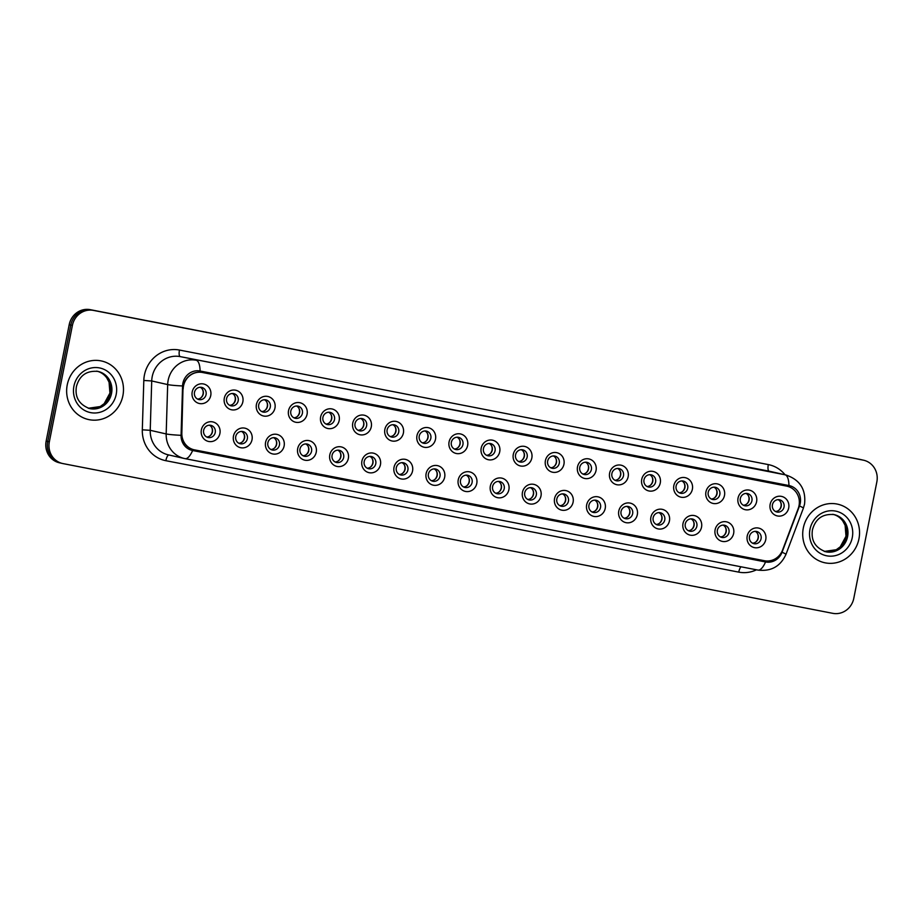 <?xml version="1.0" encoding="UTF-8"?>
<svg xmlns="http://www.w3.org/2000/svg" width="923" height="923" viewBox="0 0 923 923"><rect width="100%" height="100%" fill="white"/><g stroke="black" fill="none" stroke-linecap="round" stroke-linejoin="round"><path stroke-width="1.38" d="M252.014 439.729A9.991 9.449 -77.2 0 1 240.799 447.736A9.991 9.449 -77.2 0 1 233.473 436.118A9.991 9.449 -77.2 0 1 244.687 428.122A9.991 9.449 -77.2 0 1 252.014 439.729M235.757 436.521A6.253 5.907 102.8 0 0 240.165 443.744A6.253 5.907 102.8 0 0 247.341 438.783A6.253 5.907 102.8 0 0 242.934 431.56A6.253 5.907 102.8 0 0 235.757 436.521M284.122 445.971A9.991 9.449 -77.2 0 1 272.908 453.978A9.991 9.449 -77.2 0 1 265.582 442.371A9.991 9.449 -77.2 0 1 276.796 434.364A9.991 9.449 -77.2 0 1 284.122 445.971M267.866 442.775A6.253 5.907 102.8 0 0 272.273 449.997A6.253 5.907 102.8 0 0 279.45 445.024A6.253 5.907 102.8 0 0 275.042 437.802A6.253 5.907 102.8 0 0 267.866 442.775M316.231 452.224A9.991 9.449 -77.2 0 1 305.017 460.219A9.991 9.449 -77.2 0 1 297.691 448.613A9.991 9.449 -77.2 0 1 308.905 440.606A9.991 9.449 -77.2 0 1 316.231 452.224M299.975 449.016A6.253 5.907 102.8 0 0 304.382 456.239A6.253 5.907 102.8 0 0 311.559 451.278A6.253 5.907 102.8 0 0 307.151 444.055A6.253 5.907 102.8 0 0 299.975 449.016M348.34 458.466A9.991 9.449 -77.2 0 1 337.126 466.473A9.991 9.449 -77.2 0 1 329.799 454.854A9.991 9.449 -77.2 0 1 341.014 446.859A9.991 9.449 -77.2 0 1 348.34 458.466M332.084 455.258A6.253 5.907 102.8 0 0 336.491 462.481A6.253 5.907 102.8 0 0 343.668 457.52A6.253 5.907 102.8 0 0 339.26 450.297A6.253 5.907 102.8 0 0 332.084 455.258M380.449 464.707A9.991 9.449 -77.2 0 1 369.235 472.714A9.991 9.449 -77.2 0 1 361.908 461.108A9.991 9.449 -77.2 0 1 373.123 453.101A9.991 9.449 -77.2 0 1 380.449 464.707M364.193 461.512A6.253 5.907 102.8 0 0 368.6 468.734A6.253 5.907 102.8 0 0 375.776 463.761A6.253 5.907 102.8 0 0 371.369 456.539A6.253 5.907 102.8 0 0 364.193 461.512M412.558 470.961A9.991 9.449 -77.2 0 1 401.343 478.956A9.991 9.449 -77.2 0 1 394.017 467.35A9.991 9.449 -77.2 0 1 405.232 459.342A9.991 9.449 -77.2 0 1 412.558 470.961M396.302 467.753A6.253 5.907 102.8 0 0 400.709 474.976A6.253 5.907 102.8 0 0 407.885 470.015A6.253 5.907 102.8 0 0 403.478 462.792A6.253 5.907 102.8 0 0 396.302 467.753M444.667 477.203A9.991 9.449 -77.2 0 1 433.452 485.21A9.991 9.449 -77.2 0 1 426.126 473.591A9.991 9.449 -77.2 0 1 437.34 465.596A9.991 9.449 -77.2 0 1 444.667 477.203M428.41 473.995A6.253 5.907 102.8 0 0 432.818 481.218A6.253 5.907 102.8 0 0 439.994 476.256A6.253 5.907 102.8 0 0 435.587 469.034A6.253 5.907 102.8 0 0 428.41 473.995M476.776 483.444A9.991 9.449 -77.2 0 1 465.561 491.451A9.991 9.449 -77.2 0 1 458.235 479.845A9.991 9.449 -77.2 0 1 469.449 471.838A9.991 9.449 -77.2 0 1 476.776 483.444M460.508 480.248A6.253 5.907 102.8 0 0 464.927 487.471A6.253 5.907 102.8 0 0 472.103 482.498A6.253 5.907 102.8 0 0 467.696 475.276A6.253 5.907 102.8 0 0 460.508 480.248M508.885 489.698A9.991 9.449 -77.2 0 1 497.67 497.693A9.991 9.449 -77.2 0 1 490.344 486.086A9.991 9.449 -77.2 0 1 501.558 478.079A9.991 9.449 -77.2 0 1 508.885 489.698M492.617 486.49A6.253 5.907 102.8 0 0 497.036 493.713A6.253 5.907 102.8 0 0 504.212 488.752A6.253 5.907 102.8 0 0 499.805 481.529A6.253 5.907 102.8 0 0 492.617 486.49M540.993 495.939A9.991 9.449 -77.2 0 1 529.779 503.946A9.991 9.449 -77.2 0 1 522.453 492.328A9.991 9.449 -77.2 0 1 533.667 484.333A9.991 9.449 -77.2 0 1 540.993 495.939M524.726 492.732A6.253 5.907 102.8 0 0 529.144 499.954A6.253 5.907 102.8 0 0 536.321 494.993A6.253 5.907 102.8 0 0 531.913 487.771A6.253 5.907 102.8 0 0 524.726 492.732M573.102 502.181A9.991 9.449 -77.2 0 1 561.888 510.188A9.991 9.449 -77.2 0 1 554.561 498.582A9.991 9.449 -77.2 0 1 565.776 490.575A9.991 9.449 -77.2 0 1 573.102 502.181M556.834 498.985A6.253 5.907 102.8 0 0 561.253 506.208A6.253 5.907 102.8 0 0 568.43 501.235A6.253 5.907 102.8 0 0 564.022 494.013A6.253 5.907 102.8 0 0 556.834 498.985M605.211 508.435A9.991 9.449 -77.2 0 1 593.997 516.43A9.991 9.449 -77.2 0 1 586.67 504.823A9.991 9.449 -77.2 0 1 597.885 496.816A9.991 9.449 -77.2 0 1 605.211 508.435M588.943 505.227A6.253 5.907 102.8 0 0 593.362 512.45A6.253 5.907 102.8 0 0 600.538 507.488A6.253 5.907 102.8 0 0 596.131 500.266A6.253 5.907 102.8 0 0 588.943 505.227M637.32 514.676A9.991 9.449 -77.2 0 1 626.106 522.683A9.991 9.449 -77.2 0 1 618.779 511.065A9.991 9.449 -77.2 0 1 629.994 503.07A9.991 9.449 -77.2 0 1 637.32 514.676M621.052 511.469A6.253 5.907 102.8 0 0 625.471 518.691A6.253 5.907 102.8 0 0 632.647 513.73A6.253 5.907 102.8 0 0 628.24 506.508A6.253 5.907 102.8 0 0 621.052 511.469M669.429 520.918A9.991 9.449 -77.2 0 1 658.214 528.925A9.991 9.449 -77.2 0 1 650.888 517.318A9.991 9.449 -77.2 0 1 662.103 509.311A9.991 9.449 -77.2 0 1 669.429 520.918M653.161 517.722A6.253 5.907 102.8 0 0 657.58 524.945A6.253 5.907 102.8 0 0 664.756 519.972A6.253 5.907 102.8 0 0 660.349 512.75A6.253 5.907 102.8 0 0 653.161 517.722M701.538 527.171A9.991 9.449 -77.2 0 1 690.323 535.167A9.991 9.449 -77.2 0 1 682.997 523.56A9.991 9.449 -77.2 0 1 694.211 515.553A9.991 9.449 -77.2 0 1 701.538 527.171M685.27 523.964A6.253 5.907 102.8 0 0 689.689 531.187A6.253 5.907 102.8 0 0 696.865 526.225A6.253 5.907 102.8 0 0 692.458 519.003A6.253 5.907 102.8 0 0 685.27 523.964M733.647 533.413A9.991 9.449 -77.2 0 1 722.432 541.42A9.991 9.449 -77.2 0 1 715.106 529.802A9.991 9.449 -77.2 0 1 726.32 521.807A9.991 9.449 -77.2 0 1 733.647 533.413M717.379 530.206A6.253 5.907 102.8 0 0 721.798 537.428A6.253 5.907 102.8 0 0 728.974 532.467A6.253 5.907 102.8 0 0 724.567 525.245A6.253 5.907 102.8 0 0 717.379 530.206M765.755 539.655A9.991 9.449 -77.2 0 1 754.541 547.662A9.991 9.449 -77.2 0 1 747.215 536.055A9.991 9.449 -77.2 0 1 758.429 528.048A9.991 9.449 -77.2 0 1 765.755 539.655M749.488 536.459A6.253 5.907 102.8 0 0 753.906 543.682A6.253 5.907 102.8 0 0 761.083 538.709A6.253 5.907 102.8 0 0 756.675 531.486A6.253 5.907 102.8 0 0 749.488 536.459M219.905 433.487A9.991 9.449 -77.2 0 1 208.69 441.482A9.991 9.449 -77.2 0 1 201.364 429.876A9.991 9.449 -77.2 0 1 212.578 421.869A9.991 9.449 -77.2 0 1 219.905 433.487M203.648 430.28A6.253 5.907 102.8 0 0 208.056 437.502A6.253 5.907 102.8 0 0 215.232 432.541A6.253 5.907 102.8 0 0 210.825 425.318A6.253 5.907 102.8 0 0 203.648 430.28M242.853 401.793A9.991 9.449 -77.2 0 1 231.638 409.8A9.991 9.449 -77.2 0 1 224.312 398.182A9.991 9.449 -77.2 0 1 235.527 390.187A9.991 9.449 -77.2 0 1 242.853 401.793M226.597 398.598A6.253 5.907 102.8 0 0 231.004 405.808A6.253 5.907 102.8 0 0 238.18 400.847A6.253 5.907 102.8 0 0 233.773 393.625A6.253 5.907 102.8 0 0 226.597 398.598M274.962 408.035A9.991 9.449 -77.2 0 1 263.747 416.042A9.991 9.449 -77.2 0 1 256.421 404.436A9.991 9.449 -77.2 0 1 267.635 396.429A9.991 9.449 -77.2 0 1 274.962 408.035M258.705 404.839A6.253 5.907 102.8 0 0 263.113 412.062A6.253 5.907 102.8 0 0 270.289 407.089A6.253 5.907 102.8 0 0 265.882 399.867A6.253 5.907 102.8 0 0 258.705 404.839M307.071 414.289A9.991 9.449 -77.2 0 1 295.856 422.284A9.991 9.449 -77.2 0 1 288.53 410.677A9.991 9.449 -77.2 0 1 299.744 402.682A9.991 9.449 -77.2 0 1 307.071 414.289M290.814 411.081A6.253 5.907 102.8 0 0 295.222 418.304A6.253 5.907 102.8 0 0 302.398 413.342A6.253 5.907 102.8 0 0 297.991 406.12A6.253 5.907 102.8 0 0 290.814 411.081M339.179 420.53A9.991 9.449 -77.2 0 1 327.965 428.537A9.991 9.449 -77.2 0 1 320.639 416.919A9.991 9.449 -77.2 0 1 331.853 408.924A9.991 9.449 -77.2 0 1 339.179 420.53M322.923 417.334A6.253 5.907 102.8 0 0 327.33 424.545A6.253 5.907 102.8 0 0 334.507 419.584A6.253 5.907 102.8 0 0 330.099 412.362A6.253 5.907 102.8 0 0 322.923 417.334M371.288 426.772A9.991 9.449 -77.2 0 1 360.074 434.779A9.991 9.449 -77.2 0 1 352.748 423.172A9.991 9.449 -77.2 0 1 363.962 415.165A9.991 9.449 -77.2 0 1 371.288 426.772M355.032 423.576A6.253 5.907 102.8 0 0 359.439 430.799A6.253 5.907 102.8 0 0 366.616 425.826A6.253 5.907 102.8 0 0 362.208 418.604A6.253 5.907 102.8 0 0 355.032 423.576M403.397 433.025A9.991 9.449 -77.2 0 1 392.183 441.021A9.991 9.449 -77.2 0 1 384.856 429.414A9.991 9.449 -77.2 0 1 396.071 421.419A9.991 9.449 -77.2 0 1 403.397 433.025M387.129 429.818A6.253 5.907 102.8 0 0 391.548 437.041A6.253 5.907 102.8 0 0 398.724 432.079A6.253 5.907 102.8 0 0 394.317 424.857A6.253 5.907 102.8 0 0 387.129 429.818M435.506 439.267A9.991 9.449 -77.2 0 1 424.292 447.274A9.991 9.449 -77.2 0 1 416.965 435.656A9.991 9.449 -77.2 0 1 428.18 427.661A9.991 9.449 -77.2 0 1 435.506 439.267M419.238 436.071A6.253 5.907 102.8 0 0 423.657 443.282A6.253 5.907 102.8 0 0 430.833 438.321A6.253 5.907 102.8 0 0 426.426 431.099A6.253 5.907 102.8 0 0 419.238 436.071M467.615 445.509A9.991 9.449 -77.2 0 1 456.4 453.516A9.991 9.449 -77.2 0 1 449.074 441.909A9.991 9.449 -77.2 0 1 460.289 433.902A9.991 9.449 -77.2 0 1 467.615 445.509M451.347 442.313A6.253 5.907 102.8 0 0 455.766 449.536A6.253 5.907 102.8 0 0 462.942 444.563A6.253 5.907 102.8 0 0 458.535 437.34A6.253 5.907 102.8 0 0 451.347 442.313M499.724 451.762A9.991 9.449 -77.2 0 1 488.509 459.758A9.991 9.449 -77.2 0 1 481.183 448.151A9.991 9.449 -77.2 0 1 492.397 440.156A9.991 9.449 -77.2 0 1 499.724 451.762M483.456 448.555A6.253 5.907 102.8 0 0 487.875 455.777A6.253 5.907 102.8 0 0 495.051 450.816A6.253 5.907 102.8 0 0 490.644 443.594A6.253 5.907 102.8 0 0 483.456 448.555M531.833 458.004A9.991 9.449 -77.2 0 1 520.618 466.011A9.991 9.449 -77.2 0 1 513.292 454.393A9.991 9.449 -77.2 0 1 524.506 446.397A9.991 9.449 -77.2 0 1 531.833 458.004M515.565 454.808A6.253 5.907 102.8 0 0 519.984 462.019A6.253 5.907 102.8 0 0 527.16 457.058A6.253 5.907 102.8 0 0 522.753 449.836A6.253 5.907 102.8 0 0 515.565 454.808M563.941 464.246A9.991 9.449 -77.2 0 1 552.727 472.253A9.991 9.449 -77.2 0 1 545.401 460.646A9.991 9.449 -77.2 0 1 556.615 452.639A9.991 9.449 -77.2 0 1 563.941 464.246M547.674 461.05A6.253 5.907 102.8 0 0 552.092 468.273A6.253 5.907 102.8 0 0 559.269 463.3A6.253 5.907 102.8 0 0 554.861 456.077A6.253 5.907 102.8 0 0 547.674 461.05M596.05 470.499A9.991 9.449 -77.2 0 1 584.836 478.495A9.991 9.449 -77.2 0 1 577.51 466.888A9.991 9.449 -77.2 0 1 588.724 458.893A9.991 9.449 -77.2 0 1 596.05 470.499M579.782 467.292A6.253 5.907 102.8 0 0 584.201 474.514A6.253 5.907 102.8 0 0 591.378 469.553A6.253 5.907 102.8 0 0 586.97 462.331A6.253 5.907 102.8 0 0 579.782 467.292M628.159 476.741A9.991 9.449 -77.2 0 1 616.945 484.748A9.991 9.449 -77.2 0 1 609.618 473.13A9.991 9.449 -77.2 0 1 620.833 465.134A9.991 9.449 -77.2 0 1 628.159 476.741M611.891 473.545A6.253 5.907 102.8 0 0 616.31 480.756A6.253 5.907 102.8 0 0 623.486 475.795A6.253 5.907 102.8 0 0 619.079 468.572A6.253 5.907 102.8 0 0 611.891 473.545M660.268 482.983A9.991 9.449 -77.2 0 1 649.054 490.99A9.991 9.449 -77.2 0 1 641.727 479.383A9.991 9.449 -77.2 0 1 652.942 471.376A9.991 9.449 -77.2 0 1 660.268 482.983M644 479.787A6.253 5.907 102.8 0 0 648.419 487.009A6.253 5.907 102.8 0 0 655.595 482.037A6.253 5.907 102.8 0 0 651.188 474.814A6.253 5.907 102.8 0 0 644 479.787M692.377 489.236A9.991 9.449 -77.2 0 1 681.162 497.232A9.991 9.449 -77.2 0 1 673.836 485.625A9.991 9.449 -77.2 0 1 685.051 477.629A9.991 9.449 -77.2 0 1 692.377 489.236M676.109 486.029A6.253 5.907 102.8 0 0 680.528 493.251A6.253 5.907 102.8 0 0 687.704 488.29A6.253 5.907 102.8 0 0 683.297 481.068A6.253 5.907 102.8 0 0 676.109 486.029M724.486 495.478A9.991 9.449 -77.2 0 1 713.271 503.485A9.991 9.449 -77.2 0 1 705.945 491.867A9.991 9.449 -77.2 0 1 717.159 483.871A9.991 9.449 -77.2 0 1 724.486 495.478M708.218 492.282A6.253 5.907 102.8 0 0 712.637 499.493A6.253 5.907 102.8 0 0 719.813 494.532A6.253 5.907 102.8 0 0 715.406 487.309A6.253 5.907 102.8 0 0 708.218 492.282M756.595 501.72A9.991 9.449 -77.2 0 1 745.38 509.727A9.991 9.449 -77.2 0 1 738.042 498.12A9.991 9.449 -77.2 0 1 749.268 490.113A9.991 9.449 -77.2 0 1 756.595 501.72M740.327 498.524A6.253 5.907 102.8 0 0 744.746 505.746A6.253 5.907 102.8 0 0 751.922 500.774A6.253 5.907 102.8 0 0 747.515 493.551A6.253 5.907 102.8 0 0 740.327 498.524M788.704 507.973A9.991 9.449 -77.2 0 1 777.489 515.969A9.991 9.449 -77.2 0 1 770.151 504.362A9.991 9.449 -77.2 0 1 781.366 496.366A9.991 9.449 -77.2 0 1 788.704 507.973M772.436 504.766A6.253 5.907 102.8 0 0 776.843 511.988A6.253 5.907 102.8 0 0 784.031 507.027A6.253 5.907 102.8 0 0 779.623 499.805A6.253 5.907 102.8 0 0 772.436 504.766M210.744 395.552A9.991 9.449 -77.2 0 1 199.53 403.547A9.991 9.449 -77.2 0 1 192.203 391.94A9.991 9.449 -77.2 0 1 203.418 383.945A9.991 9.449 -77.2 0 1 210.744 395.552M194.488 392.344A6.253 5.907 102.8 0 0 198.895 399.567A6.253 5.907 102.8 0 0 206.071 394.606A6.253 5.907 102.8 0 0 201.664 387.383A6.253 5.907 102.8 0 0 194.488 392.344M241.503 431.422A6.253 5.907 -77.2 0 1 238.815 443.248M273.6 437.675A6.253 5.907 -77.2 0 1 270.924 449.489M305.709 443.917A6.253 5.907 -77.2 0 1 303.032 455.743M337.818 450.159A6.253 5.907 -77.2 0 1 335.141 461.985M369.927 456.412A6.253 5.907 -77.2 0 1 367.239 468.226M402.036 462.654A6.253 5.907 -77.2 0 1 399.347 474.48M434.145 468.896A6.253 5.907 -77.2 0 1 431.456 480.721M466.253 475.149A6.253 5.907 -77.2 0 1 463.565 486.963M498.362 481.391A6.253 5.907 -77.2 0 1 495.674 493.217M530.471 487.632A6.253 5.907 -77.2 0 1 527.783 499.458M562.58 493.886A6.253 5.907 -77.2 0 1 559.892 505.7M594.689 500.128A6.253 5.907 -77.2 0 1 592.001 511.953M626.798 506.369A6.253 5.907 -77.2 0 1 624.11 518.195M658.907 512.623A6.253 5.907 -77.2 0 1 656.218 524.437M691.015 518.864A6.253 5.907 -77.2 0 1 688.327 530.69M723.124 525.106A6.253 5.907 -77.2 0 1 720.436 536.932M755.233 531.36A6.253 5.907 -77.2 0 1 752.545 543.174M209.394 425.18A6.253 5.907 -77.2 0 1 206.706 437.006M232.331 393.486A6.253 5.907 -77.2 0 1 229.654 405.312M264.44 399.74A6.253 5.907 -77.2 0 1 261.763 411.554M296.548 405.982A6.253 5.907 -77.2 0 1 293.86 417.807M328.657 412.223A6.253 5.907 -77.2 0 1 325.969 424.049M360.766 418.477A6.253 5.907 -77.2 0 1 358.078 430.291M392.875 424.718A6.253 5.907 -77.2 0 1 390.187 436.544M424.984 430.96A6.253 5.907 -77.2 0 1 422.296 442.786M457.093 437.214A6.253 5.907 -77.2 0 1 454.404 449.028M489.202 443.455A6.253 5.907 -77.2 0 1 486.513 455.281M521.31 449.697A6.253 5.907 -77.2 0 1 518.622 461.523M553.419 455.95A6.253 5.907 -77.2 0 1 550.731 467.765M585.528 462.192A6.253 5.907 -77.2 0 1 582.84 474.018M617.637 468.434A6.253 5.907 -77.2 0 1 614.949 480.26M649.746 474.687A6.253 5.907 -77.2 0 1 647.058 486.502M681.855 480.929A6.253 5.907 -77.2 0 1 679.166 492.755M713.964 487.171A6.253 5.907 -77.2 0 1 711.275 498.997M746.072 493.424A6.253 5.907 -77.2 0 1 743.384 505.239M778.181 499.666A6.253 5.907 -77.2 0 1 775.493 511.492M200.222 387.245A6.253 5.907 -77.2 0 1 197.545 399.071M183.181 388.906A16.868 15.945 -77.2 0 1 183.515 385.987A16.868 15.945 -77.2 0 1 202.437 372.488L786.65 486.121A16.868 15.945 -77.2 0 1 787.111 486.225A16.868 15.945 -77.2 0 1 798.21 508.538L782.566 550.05A16.868 15.945 -77.2 0 1 764.452 560.723L194.545 449.87A16.868 15.945 -77.2 0 1 194.084 449.778A16.868 15.945 -77.2 0 1 181.843 433.199L182.985 388.86A16.868 15.945 -77.2 0 1 183.308 385.941A16.868 15.945 -77.2 0 1 202.241 372.442L786.454 486.075A16.868 15.945 -77.2 0 1 786.915 486.179L787.111 486.225M67.241 384.868A29.986 28.336 102.8 0 0 88.412 419.515A29.986 28.336 102.8 0 0 122.886 395.69A29.986 28.336 102.8 0 0 101.715 361.031A29.986 28.336 102.8 0 0 67.241 384.868A29.986 28.336 102.8 0 0 88.412 419.515A29.986 28.336 102.8 0 0 122.886 395.69A29.986 28.336 102.8 0 0 101.715 361.031A29.986 28.336 102.8 0 0 67.241 384.868M803.31 528.037A29.986 28.336 102.8 0 0 824.481 562.695A29.986 28.336 102.8 0 0 858.944 538.859A29.986 28.336 102.8 0 0 837.772 504.2A29.986 28.336 102.8 0 0 803.31 528.037A29.986 28.336 102.8 0 0 824.481 562.695A29.986 28.336 102.8 0 0 858.944 538.859A29.986 28.336 102.8 0 0 837.772 504.2A29.986 28.336 102.8 0 0 803.31 528.037M182.869 383.31A15.368 14.526 102.8 0 0 182.569 385.964L181.07 435.321A15.368 14.526 102.8 0 0 192.642 450.516L765.559 561.957A15.368 14.526 102.8 0 0 782.058 552.231L799.503 505.977A15.368 14.526 102.8 0 0 800.229 503.393A15.368 14.526 102.8 0 0 788.957 485.544L200.106 371.011A15.368 14.526 102.8 0 0 182.869 383.31M863.616 460.219A18.748 17.71 102.8 0 0 863.109 460.116L93.419 310.393A18.748 17.71 102.8 0 0 72.398 325.404L49.334 441.852A18.748 17.71 102.8 0 0 62.568 463.508A18.748 17.71 102.8 0 0 63.087 463.611L832.765 613.334A18.748 17.71 102.8 0 0 853.798 598.323L876.85 481.875A18.748 17.71 102.8 0 0 863.616 460.219L862.024 459.862A18.748 17.71 102.8 0 0 861.505 459.746L91.827 310.036A18.748 17.71 102.8 0 0 70.806 325.034L47.742 441.482A18.748 17.71 102.8 0 0 60.976 463.138A18.748 17.71 102.8 0 0 61.495 463.254M194.084 449.778L193.876 449.732A16.868 15.945 -77.2 0 1 181.635 433.152L182.985 388.86M46.15 441.125A18.748 17.71 102.8 0 0 59.384 462.781L60.976 463.138A18.748 17.71 102.8 0 1 47.742 441.482L70.806 325.034A18.748 17.71 102.8 0 1 91.827 310.036L861.505 459.746A18.748 17.71 102.8 0 1 862.024 459.862L860.432 459.492A18.748 17.71 102.8 0 0 859.913 459.389L90.235 309.666A18.748 17.71 102.8 0 0 69.202 324.677L46.15 441.125L49.334 441.852M200.453 398.159A6.876 6.496 102.8 0 0 202.46 389.321M209.613 436.094A6.876 6.496 102.8 0 0 211.621 427.257M232.561 404.401A6.876 6.496 102.8 0 0 234.569 395.575M264.67 410.654A6.876 6.496 102.8 0 0 266.678 401.817M296.779 416.896A6.876 6.496 102.8 0 0 298.787 408.058M328.888 423.138A6.876 6.496 102.8 0 0 330.896 414.312M241.722 442.336A6.876 6.496 102.8 0 0 243.73 433.498M273.831 448.578A6.876 6.496 102.8 0 0 275.839 439.752M305.94 454.831A6.876 6.496 102.8 0 0 307.947 445.994M360.997 429.391A6.876 6.496 102.8 0 0 363.004 420.553M393.106 435.633A6.876 6.496 102.8 0 0 395.113 426.795M425.215 441.875A6.876 6.496 102.8 0 0 427.222 433.049M338.049 461.073A6.876 6.496 102.8 0 0 340.056 452.235M370.158 467.315A6.876 6.496 102.8 0 0 372.165 458.489M402.266 473.568A6.876 6.496 102.8 0 0 404.274 464.731M457.323 448.128A6.876 6.496 102.8 0 0 459.331 439.29M489.432 454.37A6.876 6.496 102.8 0 0 491.44 445.532M521.541 460.612A6.876 6.496 102.8 0 0 523.549 451.785M553.638 466.865A6.876 6.496 102.8 0 0 555.658 458.027M585.747 473.107A6.876 6.496 102.8 0 0 587.766 464.269M434.375 479.81A6.876 6.496 102.8 0 0 436.383 470.972M466.484 486.052A6.876 6.496 102.8 0 0 468.492 477.226M498.593 492.305A6.876 6.496 102.8 0 0 500.601 483.467M530.702 498.547A6.876 6.496 102.8 0 0 532.709 489.709M562.811 504.789A6.876 6.496 102.8 0 0 564.818 495.963M617.856 479.349A6.876 6.496 102.8 0 0 619.864 470.522M649.965 485.602A6.876 6.496 102.8 0 0 651.973 476.764M682.074 491.844A6.876 6.496 102.8 0 0 684.081 483.006M714.183 498.085A6.876 6.496 102.8 0 0 716.19 489.259M746.292 504.339A6.876 6.496 102.8 0 0 748.299 495.501M778.401 510.581A6.876 6.496 102.8 0 0 780.408 501.743M594.92 511.042A6.876 6.496 102.8 0 0 596.927 502.204M627.017 517.284A6.876 6.496 102.8 0 0 629.036 508.446M659.126 523.526A6.876 6.496 102.8 0 0 661.145 514.699M691.235 529.779A6.876 6.496 102.8 0 0 693.242 520.941M723.344 536.021A6.876 6.496 102.8 0 0 725.351 527.183M755.452 542.263A6.876 6.496 102.8 0 0 757.46 533.436M756.502 569.803A31.244 29.524 -77.2 0 1 738.746 572.133L165.84 460.692A31.244 29.524 -77.2 0 1 142.315 429.818L143.815 380.461A31.244 29.524 -77.2 0 1 179.466 350.048L768.317 464.592A6.253 2.042 -79 0 0 769.101 471.168L180.25 356.624A24.99 23.617 102.8 0 0 152.214 376.63A24.99 23.617 102.8 0 0 151.718 380.957L150.23 430.314A24.99 23.617 102.8 0 0 168.367 454.866L184.312 458.489A24.99 23.617 -77.2 0 1 166.175 433.937A21.864 1.454 1.7 0 0 181.07 435.321M768.317 464.592A31.244 29.524 -77.2 0 1 785.069 474.791A24.99 23.617 -77.2 0 1 785.738 474.941L769.782 471.318A24.99 23.617 102.8 0 0 769.101 471.168L785.046 474.791A21.864 7.153 -79 0 1 788.957 485.544M142.315 429.818L150.23 430.314L166.175 433.937L167.674 384.579A24.99 23.617 -77.2 0 1 168.159 380.264A24.99 23.617 -77.2 0 1 196.195 360.258A21.864 7.153 101 0 1 200.106 371.011M182.569 385.964A21.864 1.454 1.7 0 1 167.674 384.579L151.718 380.957L143.815 380.461M765.559 561.957A21.864 7.153 101 0 1 757.979 570.091L184.312 458.489A24.99 23.617 -77.2 0 0 184.992 458.639A21.864 7.153 -79 0 0 185.073 458.65A21.864 7.153 -79 0 0 192.642 450.516M782.058 552.231A21.864 1.038 20.7 0 1 785.969 554.365C780.477 566.376 771.155 571.614 757.979 570.091A21.864 7.153 101 0 1 757.91 570.079L185.142 458.662M799.503 505.977A21.864 1.038 20.7 0 1 803.402 508.111L785.969 554.365M179.466 350.048A6.253 2.042 -79 0 0 180.25 356.624L785.046 474.791M863.109 460.116L859.913 459.389M93.419 310.393L90.235 309.666M72.398 325.404L69.202 324.677M168.932 454.993A6.253 2.042 -79 0 0 165.84 460.692M741.042 566.803A6.253 2.042 -79 0 0 738.746 572.133M88.954 408.404A19.048 17.998 102.8 0 0 110.137 393.117A19.048 17.998 102.8 0 0 97.388 371.288M89.646 408.577A19.048 17.998 102.8 0 0 111.533 393.44A19.048 17.998 102.8 0 0 98.092 371.427C86.693 370.388 79.459 375.453 76.401 386.622C74.763 397.271 79.182 404.586 89.646 408.577M116.206 394.386A22.798 21.541 102.8 0 0 99.488 367.919A22.798 21.541 102.8 0 0 73.921 386.16A22.798 21.541 102.8 0 0 90.639 412.627A22.798 21.541 102.8 0 0 116.206 394.386M825.024 551.573A19.048 17.998 102.8 0 0 846.195 536.298A19.048 17.998 102.8 0 0 833.457 514.469M825.704 551.746A19.048 17.998 102.8 0 0 847.591 536.609A19.048 17.998 102.8 0 0 834.15 514.607C822.751 513.569 815.528 518.634 812.459 529.79C810.832 540.44 815.251 547.766 825.704 551.746M852.275 537.567A22.798 21.541 102.8 0 0 835.557 511.088A22.798 21.541 102.8 0 0 809.979 529.341A22.798 21.541 102.8 0 0 826.696 555.808A22.798 21.541 102.8 0 0 852.275 537.567M803.402 508.111L804.544 504.12C806.137 489.375 799.872 479.648 785.738 474.941M62.568 463.508L60.976 463.138M96.696 371.115C100.769 372.073 104.114 374.311 106.722 377.807L109.052 382.145L109.941 393.071L104.172 403.651L100.192 406.558L88.25 408.254M832.754 514.296C836.826 515.253 840.172 517.48 842.78 520.987L845.122 525.325L845.999 536.251L840.23 546.831L836.25 549.727L824.308 551.435"/></g></svg>
